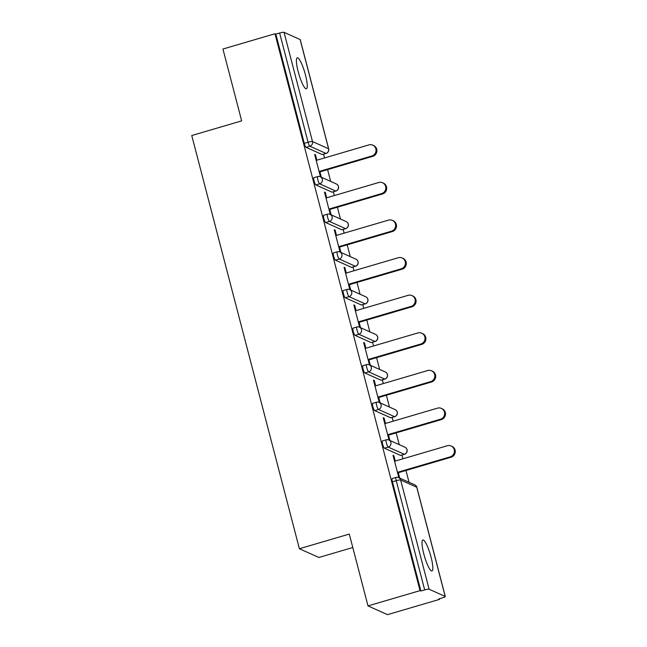 <?xml version="1.0" encoding="UTF-8"?>
<svg xmlns="http://www.w3.org/2000/svg" width="647" height="647" viewBox="0 0 647 647"><rect width="100%" height="100%" fill="white"/><g stroke="black" fill="none" stroke-linecap="round" stroke-linejoin="round"><path stroke-width="0.97" d="M431.056 557.099A16.143 3.073 73.6 0 0 422.863 539.978A16.143 3.073 73.6 0 0 423.777 553.84A16.143 3.073 73.6 0 0 431.97 570.953A16.143 3.073 73.6 0 0 431.056 557.099M305.465 74.947A16.143 3.073 73.6 0 0 297.28 57.826A16.143 3.073 73.6 0 0 298.186 71.688A16.143 3.073 73.6 0 0 306.379 88.809A16.143 3.073 73.6 0 0 305.465 74.947M352.777 547.516L318.89 557.471L299.383 548.737L191.755 135.538L241.655 120.876L222.94 49.035L274.975 33.749L275.824 34.129L304.276 143.335L308.077 142.219L279.633 33.013L275.824 34.129M439.539 599.365L438.682 598.985L442.483 597.86A3.785 0.598 165.4 0 0 445.298 596.526A3.785 0.598 165.4 0 0 445.201 596.437L429.107 589.231A3.785 0.598 165.4 0 0 424.683 589.894L420.882 591.01L420.032 590.63L367.997 605.916L387.504 614.65L439.539 599.365L439.386 598.774M409.041 482.274L405.968 470.474M402.919 458.796L401.941 455.035M399.239 444.667L396.166 432.867M393.125 421.189L392.147 417.428M389.445 407.06L386.372 395.26M383.331 383.582L382.353 379.821M379.652 369.453L376.578 357.654M373.537 345.975L372.559 342.214M369.858 331.846L366.784 320.047M363.735 308.368L362.757 304.608M360.055 294.231L356.982 282.44M353.941 270.761L352.963 267.001M350.262 256.624L347.188 244.833M344.147 233.155L343.169 229.394M340.468 219.018L337.394 207.218M334.353 195.548L333.375 191.787M330.674 181.411L327.6 169.611M324.551 157.941L323.573 154.18M279.633 33.013A3.785 0.598 -14.6 0 1 284.049 32.35L300.143 39.556A3.785 0.598 -14.6 0 1 300.24 39.645L328.684 148.859A3.785 0.598 -14.6 0 0 328.587 148.761L300.143 39.556M367.997 605.916L349.283 534.074L299.383 548.737M420.032 590.63L274.975 33.749M320.491 176.857L314.66 154.487L315.518 154.868L314.814 155.07M321.341 177.238L319.942 171.859M316.901 160.189L315.518 154.868M420.882 591.01L392.438 481.805A3.785 0.72 -106.4 0 1 392.228 478.554L396.029 477.437A3.785 0.72 -106.4 0 0 396.239 480.689L392.438 481.805M322.166 154.544L325.967 153.428A3.785 0.72 -106.4 0 0 326.088 153.436L322.287 154.552A3.785 0.72 -106.4 0 1 322.166 154.544L306.071 147.338A3.785 0.72 -106.4 0 1 304.276 143.335M400.533 455.399L404.335 454.283A3.785 0.72 -106.4 0 0 404.456 454.299L400.655 455.415A3.785 0.72 -106.4 0 1 400.533 455.399L384.439 448.193A3.785 0.72 -106.4 0 1 382.644 444.198A3.785 0.72 -106.4 0 1 382.426 440.947L386.227 439.831A3.785 0.72 -106.4 0 0 386.445 443.082A3.785 0.72 73.6 0 0 388.24 447.077L384.439 448.193M390.731 417.792L394.541 416.676A3.785 0.72 -106.4 0 0 394.662 416.692L390.861 417.808A3.785 0.72 -106.4 0 1 390.731 417.792L374.637 410.586A3.785 0.72 -106.4 0 1 372.85 406.591A3.785 0.72 -106.4 0 1 372.632 403.34L376.433 402.224A3.785 0.72 -106.4 0 0 376.651 405.475A3.785 0.72 73.6 0 0 378.446 409.47L374.637 410.586M380.937 380.185L384.739 379.069A3.785 0.72 -106.4 0 0 384.868 379.085L381.067 380.201A3.785 0.72 -106.4 0 1 380.937 380.185L364.843 372.979A3.785 0.72 -106.4 0 1 363.048 368.984A3.785 0.72 -106.4 0 1 362.838 365.733L366.639 364.617A3.785 0.72 -106.4 0 0 366.849 367.868A3.785 0.72 73.6 0 0 368.644 371.863L364.843 372.979M371.143 342.578L374.945 341.462A3.785 0.72 -106.4 0 0 375.066 341.479L371.265 342.595A3.785 0.72 -106.4 0 1 371.143 342.578L355.049 335.372A3.785 0.72 -106.4 0 1 353.254 331.377A3.785 0.72 -106.4 0 1 353.044 328.126L356.845 327.01A3.785 0.72 -106.4 0 0 357.055 330.261A3.785 0.72 73.6 0 0 358.85 334.256L355.049 335.372M361.349 304.972L365.151 303.855A3.785 0.72 -106.4 0 0 365.272 303.872L361.471 304.988A3.785 0.72 -106.4 0 1 361.349 304.972L345.255 297.766A3.785 0.72 -106.4 0 1 343.46 293.77A3.785 0.72 -106.4 0 1 343.242 290.519L347.043 289.403A3.785 0.72 -106.4 0 0 347.261 292.654A3.785 0.72 73.6 0 0 349.057 296.649L345.255 297.766M351.547 267.365L355.357 266.249A3.785 0.72 -106.4 0 0 355.478 266.265L351.677 267.381A3.785 0.72 -106.4 0 1 351.547 267.365L335.453 260.159A3.785 0.72 -106.4 0 1 333.666 256.163A3.785 0.72 -106.4 0 1 333.448 252.912L337.249 251.796A3.785 0.72 -106.4 0 0 337.467 255.047A3.785 0.72 73.6 0 0 339.263 259.043L335.453 260.159M341.753 229.758L345.555 228.642A3.785 0.72 -106.4 0 0 345.684 228.658L341.883 229.774A3.785 0.72 -106.4 0 1 341.753 229.758L325.659 222.552A3.785 0.72 -106.4 0 1 323.864 218.557A3.785 0.72 -106.4 0 1 323.654 215.305L327.455 214.189A3.785 0.72 -106.4 0 0 327.665 217.441A3.785 0.72 73.6 0 0 329.46 221.436L325.659 222.552M331.96 192.151L335.761 191.035A3.785 0.72 -106.4 0 0 335.882 191.043L332.081 192.167A3.785 0.72 -106.4 0 1 331.96 192.151L315.865 184.945A3.785 0.72 -106.4 0 1 314.07 180.95A3.785 0.72 -106.4 0 1 313.86 177.699L317.661 176.582A3.785 0.72 -106.4 0 0 317.871 179.826A3.785 0.72 73.6 0 0 319.667 183.829L315.865 184.945M326.695 197.796L325.312 192.474L324.462 192.094L330.285 214.464M331.143 214.844L329.735 209.466M336.497 235.403L335.106 230.081L334.256 229.701L340.079 252.071M340.937 252.451L339.538 247.081M346.291 273.01L344.908 267.688L344.05 267.308L349.881 289.678M350.731 290.058L349.331 284.688M356.085 310.617L354.702 305.295L353.844 304.915L359.675 327.285M360.525 327.665L359.125 322.295M365.878 348.223L364.496 342.902L363.646 342.522L369.469 364.892M370.327 365.272L368.919 359.902M375.681 385.83L374.289 380.509L373.44 380.129L379.263 402.499M380.121 402.879L378.721 397.509M385.475 423.437L384.092 418.116L383.234 417.736L389.065 440.106M389.915 440.494L388.515 435.116M395.268 461.044L393.886 455.723L393.028 455.342L398.859 477.712M399.709 478.101L398.309 472.722M325.312 192.474L324.608 192.677M335.106 230.081L334.41 230.283M344.908 267.688L344.204 267.898M354.702 305.295L353.998 305.505M364.496 342.902L363.8 343.112M374.289 380.509L373.594 380.719M384.092 418.116L383.388 418.326M393.886 455.723L393.182 455.933M372.769 145.146L373.618 145.526A5.799 5.621 114.1 0 1 372.696 156.364L371.839 155.984A5.799 5.621 -65.9 0 0 372.769 145.146A5.799 5.621 -65.9 0 0 368.952 144.896L316.205 160.391M371.839 155.984L319.092 171.479M372.696 156.364L319.246 172.07M382.563 182.753L383.412 183.133A5.799 5.621 114.1 0 1 382.49 193.971L381.633 193.59A5.799 5.621 -65.9 0 0 382.563 182.753A5.799 5.621 -65.9 0 0 378.746 182.503L325.999 197.998M381.633 193.59L328.886 209.086M382.49 193.971L329.04 209.677M392.357 220.36L393.214 220.74A5.799 5.621 114.1 0 1 392.284 231.577L391.435 231.197A5.799 5.621 -65.9 0 0 392.357 220.36A5.799 5.621 -65.9 0 0 388.54 220.109L335.793 235.605M391.435 231.197L338.68 246.693M392.284 231.577L338.834 247.283M402.151 257.967L403.008 258.347A5.799 5.621 114.1 0 1 402.078 269.192L401.229 268.804A5.799 5.621 -65.9 0 0 402.151 257.967A5.799 5.621 -65.9 0 0 398.342 257.716L345.587 273.212M401.229 268.804L348.474 284.3M402.078 269.192L348.628 284.89M411.953 295.574L412.802 295.954A5.799 5.621 114.1 0 1 411.88 306.799L411.023 306.411A5.799 5.621 -65.9 0 0 411.953 295.574A5.799 5.621 -65.9 0 0 408.136 295.323L355.389 310.819M411.023 306.411L358.276 321.907M411.88 306.799L358.43 322.497M421.747 333.181L422.596 333.561A5.799 5.621 114.1 0 1 421.674 344.406L420.817 344.018A5.799 5.621 -65.9 0 0 421.747 333.181A5.799 5.621 -65.9 0 0 417.93 332.93L365.183 348.426M420.817 344.018L368.07 359.522M421.674 344.406L368.224 360.104M431.541 370.788L432.398 371.168A5.799 5.621 114.1 0 1 431.468 382.013L430.619 381.633A5.799 5.621 -65.9 0 0 431.541 370.788A5.799 5.621 -65.9 0 0 427.724 370.537L374.977 386.033M430.619 381.633L377.864 397.129M431.468 382.013L378.018 397.711M441.335 408.394L442.192 408.775A5.799 5.621 114.1 0 1 441.262 419.62L440.413 419.24A5.799 5.621 -65.9 0 0 441.335 408.394A5.799 5.621 -65.9 0 0 437.526 408.144L384.771 423.648M440.413 419.24L387.658 434.735M441.262 419.62L387.812 435.318M451.137 446.001L451.986 446.39A5.799 5.621 114.1 0 1 451.064 457.227L450.207 456.847A5.799 5.621 -65.9 0 0 451.137 446.001A5.799 5.621 -65.9 0 0 447.32 445.751L394.573 461.254M450.207 456.847L397.46 472.342M451.064 457.227L397.614 472.925M284.049 32.35L312.493 141.556L328.587 148.761A3.785 3.664 114.1 0 1 325.967 153.428L309.873 146.222L306.071 147.338M308.077 142.219A3.785 0.598 -14.6 0 1 312.493 141.556A3.785 3.664 114.1 0 1 309.873 146.222A3.785 0.72 73.6 0 1 308.077 142.219M445.201 596.437L416.749 487.231L400.655 480.025L429.107 589.231M424.683 589.894L396.239 480.689A3.785 0.598 165.4 0 1 400.655 480.025A3.785 3.664 -65.9 0 0 398.641 477.615A3.785 3.785 0 0 0 396.029 477.437M445.298 596.526L416.846 487.32A3.785 0.598 165.4 0 0 416.749 487.231A3.785 3.664 -65.9 0 0 414.735 484.821L398.641 477.615M320.273 176.76A3.785 3.664 -65.9 0 1 322.287 179.162A3.785 3.664 114.1 0 1 319.667 183.829L335.761 191.035A3.785 3.664 114.1 0 0 338.381 186.368A3.785 3.664 -65.9 0 0 336.367 183.966L320.273 176.76A3.785 3.785 0 0 0 317.661 176.582M345.684 228.658A3.785 3.785 0 0 0 346.161 221.573A3.785 3.664 -65.9 0 1 348.183 223.975A3.785 3.664 114.1 0 1 345.555 228.642L329.46 221.436A3.785 3.664 114.1 0 0 332.089 216.769A3.785 3.664 -65.9 0 0 330.067 214.367A3.785 3.785 0 0 0 327.455 214.189M355.478 266.265A3.785 3.785 0 0 0 355.955 259.18A3.785 3.664 -65.9 0 1 357.977 261.582A3.785 3.664 114.1 0 1 355.357 266.249L339.263 259.043A3.785 3.664 114.1 0 0 341.883 254.376A3.785 3.664 -65.9 0 0 339.861 251.974A3.785 3.785 0 0 0 337.249 251.796M365.272 303.872A3.785 3.785 0 0 0 365.757 296.787A3.785 3.664 -65.9 0 1 367.771 299.189A3.785 3.664 114.1 0 1 365.151 303.855L349.057 296.649A3.785 3.664 114.1 0 0 351.677 291.983A3.785 3.664 -65.9 0 0 349.663 289.581A3.785 3.785 0 0 0 347.043 289.403M375.066 341.479A3.785 3.785 0 0 0 375.551 334.394A3.785 3.664 -65.9 0 1 377.565 336.796A3.785 3.664 114.1 0 1 374.945 341.462L358.85 334.256A3.785 3.664 114.1 0 0 361.471 329.59A3.785 3.664 -65.9 0 0 359.457 327.188A3.785 3.785 0 0 0 356.845 327.01M384.868 379.085A3.785 3.785 0 0 0 385.345 372.001A3.785 3.664 -65.9 0 1 387.367 374.403A3.785 3.664 114.1 0 1 384.739 379.069L368.644 371.863A3.785 3.664 114.1 0 0 371.273 367.205A3.785 3.664 -65.9 0 0 369.251 364.795A3.785 3.785 0 0 0 366.639 364.617M394.662 416.692A3.785 3.785 0 0 0 395.139 409.608A3.785 3.664 -65.9 0 1 397.161 412.018A3.785 3.664 114.1 0 1 394.541 416.676L378.446 409.47A3.785 3.664 114.1 0 0 381.067 404.812A3.785 3.664 -65.9 0 0 379.045 402.402A3.785 3.785 0 0 0 376.433 402.224M404.456 454.299A3.785 3.785 0 0 0 404.941 447.214A3.785 3.664 -65.9 0 1 406.955 449.625A3.785 3.664 114.1 0 1 404.335 454.283L388.24 447.077A3.785 3.664 114.1 0 0 390.861 442.419A3.785 3.664 -65.9 0 0 388.847 440.009A3.785 3.785 0 0 0 386.227 439.831M326.088 153.436A3.785 3.785 0 0 0 328.684 148.859M335.882 191.043A3.785 3.785 0 0 0 336.367 183.966M346.161 221.573L330.067 214.367M355.955 259.18L339.861 251.974M365.757 296.787L349.663 289.581M375.551 334.394L359.457 327.188M385.345 372.001L369.251 364.795M395.139 409.608L379.045 402.402M404.941 447.214L388.847 440.009M416.846 487.32A3.785 3.785 0 0 0 414.735 484.821"/></g></svg>
